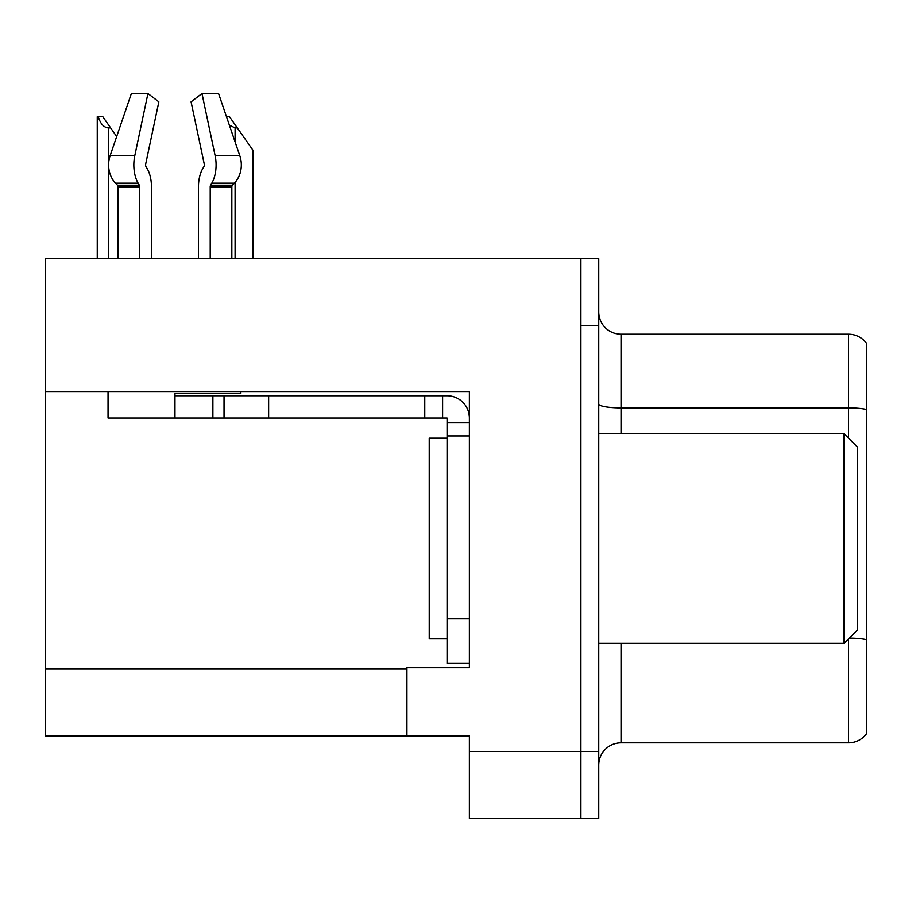 <?xml version="1.0" encoding="UTF-8"?>
<svg xmlns="http://www.w3.org/2000/svg" width="912" height="912" viewBox="0 0 912 912"><rect width="100%" height="100%" fill="white"/><g stroke="black" fill="none" stroke-linecap="round" stroke-linejoin="round"><path stroke-width="1.37" d="M469.384 435.925L469.384 618.826L447.074 618.826L447.074 663.434L469.384 663.434L469.384 618.826L469.384 667.664L406.934 667.664L406.934 735.916L45.6 735.916L45.6 391.544L469.384 391.544L469.384 435.925L447.074 435.925L447.074 418.084L424.775 418.084L424.775 395.774L447.074 395.774A22.31 22.31 0 0 1 469.384 418.095M406.934 735.916L469.384 735.916L469.384 818.44L580.91 818.44L580.91 751.534L580.91 818.44L598.751 818.44L598.751 751.534L580.91 751.534L580.91 258.609L45.6 258.609L45.6 391.544M598.751 765.134A22.31 22.31 0 0 1 621.049 742.835L848.559 742.835L848.559 638.89M580.91 258.609L598.751 258.609L598.751 325.516L580.91 325.516L580.91 751.534L469.384 751.534M866.4 343.14A22.31 22.31 0 0 0 848.559 334.214A22.31 22.31 0 0 1 866.4 343.14A22.31 22.31 0 0 0 848.559 334.214A22.31 22.31 0 0 1 866.4 343.14L866.4 733.909A22.31 22.31 0 0 1 848.559 742.835M598.751 325.516L598.751 751.534M866.4 411.038L866.4 409.488A22.31 3.876 180 0 0 848.559 407.938L848.559 334.214L621.049 334.214A22.31 22.31 0 0 1 598.751 311.915A22.31 22.31 0 0 0 621.049 334.214L621.049 433.69M210.216 258.609L210.216 186.88A2.234 1.174 90 0 1 210.604 185.216L211.789 183.198A24.533 12.928 -90 0 0 215.152 155.781L201.985 93.56L218.572 93.56L239.822 155.781L218.572 93.56L226.495 116.747L229.505 116.747L237.314 127.908L235.091 127.908L229.368 125.161M252.932 258.609L252.932 150.206L237.314 127.908M98.291 116.747L102.817 116.747L110.626 127.908L108.403 127.908C103.797 127.543 100.423 123.827 98.291 116.747L97.253 116.747L97.253 258.609M110.626 127.908L116.679 136.549M203.946 166.588A2.234 1.174 90 0 0 204.254 164.092A2.234 1.174 90 0 1 203.946 166.588A2.234 1.174 90 0 0 204.254 164.092A2.234 1.174 90 0 1 203.946 166.588L202.76 168.617A24.533 12.928 -90 0 0 198.463 186.88L198.463 258.609M240.859 391.544L240.859 393.551L174.967 393.551L174.967 395.774L224.033 395.774L224.033 418.084L108.049 418.084L108.049 391.544M215.152 155.781L239.822 155.781A24.533 20.851 90 0 1 234.395 183.198L232.469 185.216A2.234 1.892 -90 0 0 231.842 186.88L231.842 258.609M151.472 258.609L151.472 186.88A24.533 12.928 90 0 0 147.174 168.617L145.988 166.588A2.234 1.174 -90 0 1 145.681 164.092L158.848 101.87L147.938 93.56L134.771 155.781A24.533 12.928 90 0 0 138.134 183.198L139.331 185.216A2.234 1.174 -90 0 1 139.718 186.88L139.718 258.609M118.093 258.609L118.093 186.88A2.234 1.892 90 0 0 117.454 185.216L115.539 183.198A24.533 20.851 -90 0 1 110.113 155.781L131.362 93.56L147.938 93.56M145.681 164.092A2.234 1.174 -90 0 0 145.988 166.588L147.174 168.617M201.985 93.56L191.087 101.87L204.254 164.092M224.033 395.774L424.775 395.774M224.033 418.084L424.775 418.084M447.074 663.434L469.384 663.434M442.616 418.084L442.616 395.774M469.384 422.541L447.074 422.541M447.074 618.826L447.074 435.925M447.074 438.159L429.233 438.159L429.233 638.89L447.074 638.89M844.09 643.359L857.474 629.975L857.474 447.074L844.09 433.69L844.09 643.359L598.751 643.359M598.751 433.69L844.09 433.69M45.6 669.009L406.934 669.009M621.049 643.359L621.049 742.835M848.559 438.159L848.559 407.938L621.049 407.938A22.31 3.876 -0 0 1 598.751 404.073M866.4 639.677A22.31 3.876 180 0 0 849.323 638.126M621.049 334.214A22.31 22.31 0 0 1 598.751 311.915M235.091 258.609L235.091 182.423M235.091 141.93L235.091 127.908M108.403 258.609L108.403 127.908M174.967 418.084L174.967 395.774M231.842 186.88L210.216 186.88M139.718 186.88L118.093 186.88M134.771 155.781L110.113 155.781M138.134 183.198L115.539 183.198M234.395 183.198L211.789 183.198M139.331 185.216L117.454 185.216M232.469 185.216L210.604 185.216M268.641 418.084L268.641 395.774M212.884 418.084L212.884 395.774"/></g></svg>
